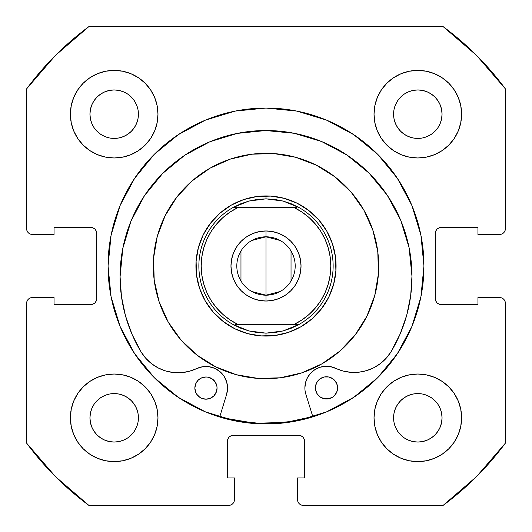 <?xml version="1.0" encoding="UTF-8"?>
<svg xmlns="http://www.w3.org/2000/svg" width="532" height="532" viewBox="0 0 532 532"><rect width="100%" height="100%" fill="white"/><g stroke="black" fill="none" stroke-linecap="round" stroke-linejoin="round"><path stroke-width="0.8" d="M423.944 266A157.944 157.944 0 0 1 266 423.944A157.944 157.944 0 0 1 108.056 266L111.088 296.816L120.079 326.442L134.676 353.747L154.313 377.687L178.253 397.324L205.558 411.921L235.184 420.912L266 423.944L296.816 420.912L326.442 411.921L353.747 397.324L377.687 377.687L397.324 353.747L411.921 326.442L420.912 296.816L423.944 266L420.912 235.184L411.921 205.558L397.324 178.253L377.687 154.313L353.747 134.676L326.442 120.079L296.816 111.088L266 108.056L235.184 111.088L205.558 120.079L178.253 134.676L154.313 154.313L134.676 178.253L120.079 205.558L111.088 235.184L108.056 266A157.944 157.944 0 0 1 266 108.056A157.944 157.944 0 0 1 423.944 266A157.944 157.944 0 0 0 411.954 205.631M411.888 205.478A157.944 157.944 0 0 0 397.377 178.326M397.278 178.173A157.944 157.944 0 0 0 377.74 154.366M377.634 154.26A157.944 157.944 0 0 0 353.827 134.722M353.674 134.623A157.944 157.944 0 0 0 326.522 120.112M326.369 120.046A157.944 157.944 0 0 0 205.631 120.046M205.478 120.112A157.944 157.944 0 0 0 178.326 134.623M178.173 134.722A157.944 157.944 0 0 0 154.366 154.26M154.26 154.366A157.944 157.944 0 0 0 134.722 178.173M134.623 178.326A157.944 157.944 0 0 0 120.112 205.478M374.023 417.813A43.79 43.79 0 0 1 417.813 374.023A43.79 43.79 0 0 1 461.61 417.813A43.79 43.79 0 0 1 417.813 461.61A43.79 43.79 0 0 1 374.023 417.813L374.861 426.358L377.354 434.571L381.404 442.145L386.85 448.782L393.487 454.228L401.055 458.271L409.274 460.765L417.813 461.61L426.358 460.765L434.571 458.271L442.145 454.228L448.782 448.782L454.228 442.145L458.271 434.571L460.765 426.358L461.61 417.813L460.765 409.274L458.271 401.055L454.228 393.487L448.782 386.85L442.145 381.404L434.571 377.354L426.358 374.861L417.813 374.023L409.274 374.861L401.055 377.354L393.487 381.404L386.85 386.85L381.404 393.487L377.354 401.055L374.861 409.274L374.023 417.813L374.395 423.532M157.977 417.813A43.79 43.79 0 0 1 114.187 461.61A43.79 43.79 0 0 1 70.39 417.813L71.235 426.358L73.729 434.571L77.772 442.145L83.218 448.782L89.855 454.228L97.429 458.271L105.642 460.765L114.187 461.61L122.726 460.765L130.945 458.271L138.513 454.228L145.15 448.782L150.596 442.145L154.646 434.571L157.14 426.358L157.977 417.813L157.14 409.274L154.646 401.055L150.596 393.487L145.15 386.85L138.513 381.404L130.945 377.354L122.726 374.861L114.187 374.023L105.642 374.861L97.429 377.354L89.855 381.404L83.218 386.85L77.772 393.487L73.729 401.055L71.235 409.274L70.39 417.813A43.79 43.79 0 0 1 114.187 374.023A43.79 43.79 0 0 1 157.977 417.813M461.61 114.187A43.79 43.79 0 0 1 417.813 157.977A43.79 43.79 0 0 1 374.023 114.187L374.861 122.726L377.354 130.945L381.404 138.513L386.85 145.15L393.487 150.596L401.055 154.646L409.274 157.14L417.813 157.977L426.358 157.14L434.571 154.646L442.145 150.596L448.782 145.15L454.228 138.513L458.271 130.945L460.765 122.726L461.61 114.187L460.765 105.642L458.271 97.429L454.228 89.855L448.782 83.218L442.145 77.772L434.571 73.729L426.358 71.235L417.813 70.39L409.274 71.235L401.055 73.729L393.487 77.772L386.85 83.218L381.404 89.855L377.354 97.429L374.861 105.642L374.023 114.187A43.79 43.79 0 0 1 417.813 70.39A43.79 43.79 0 0 1 461.61 114.187L460.765 122.726M157.977 114.187A43.79 43.79 0 0 1 114.187 157.977A43.79 43.79 0 0 1 70.39 114.187L71.235 122.726L73.729 130.945L77.772 138.513L83.218 145.15L89.855 150.596L97.429 154.646L105.642 157.14L114.187 157.977L122.726 157.14L130.945 154.646L138.513 150.596L145.15 145.15L150.596 138.513L154.646 130.945L157.14 122.726L157.977 114.187L157.14 105.642L154.646 97.429L150.596 89.855L145.15 83.218L138.513 77.772L130.945 73.729L122.726 71.235L114.187 70.39L105.642 71.235L97.429 73.729L89.855 77.772L83.218 83.218L77.772 89.855L73.729 97.429L71.235 105.642L70.39 114.187A43.79 43.79 0 0 1 114.187 70.39A43.79 43.79 0 0 1 157.977 114.187L157.605 108.468M137.954 118.915L138.42 114.187A24.233 24.233 0 0 1 114.187 138.42A24.233 24.233 0 0 1 89.955 114.187A24.233 24.233 0 0 1 114.187 89.955A24.233 24.233 0 0 1 138.42 114.187L137.954 118.915L136.571 123.457L134.337 127.647L131.318 131.318L127.647 134.337L123.457 136.571L118.915 137.954L114.187 138.42L109.459 137.954L104.91 136.571L100.721 134.337L97.05 131.318L94.038 127.647L91.797 123.457L90.42 118.915L89.955 114.187L90.42 109.459L91.797 104.91L94.038 100.721L97.05 97.05L100.721 94.038L104.91 91.797L109.459 90.42L114.187 89.955L118.915 90.42L123.457 91.797L127.647 94.038L131.318 97.05L134.337 100.721L136.571 104.91L137.954 109.459L138.42 114.187L137.954 109.459L136.571 104.91L134.337 100.721L131.318 97.05L127.647 94.038L123.457 91.797M441.58 118.915L442.045 114.187A24.233 24.233 0 0 1 417.813 138.42A24.233 24.233 0 0 1 393.58 114.187A24.233 24.233 0 0 1 417.813 89.955A24.233 24.233 0 0 1 442.045 114.187L441.58 118.915L440.203 123.457L437.962 127.647L434.95 131.318L431.279 134.337L427.09 136.571L422.541 137.954L417.813 138.42L413.085 137.954L408.543 136.571L404.353 134.337L400.682 131.318L397.663 127.647L395.429 123.457L394.046 118.915L393.58 114.187L394.046 109.459L395.429 104.91L397.663 100.721L400.682 97.05L404.353 94.038L408.543 91.797L413.085 90.42L417.813 89.955L422.541 90.42L427.09 91.797L431.279 94.038L434.95 97.05L437.962 100.721L440.203 104.91L441.58 109.459L442.045 114.187L441.58 109.459L440.203 104.91L437.962 100.721L434.95 97.05L431.279 94.038L427.09 91.797M137.954 422.541L138.42 417.813A24.233 24.233 0 0 1 114.187 442.045A24.233 24.233 0 0 1 89.955 417.813A24.233 24.233 0 0 1 114.187 393.58A24.233 24.233 0 0 1 138.42 417.813L137.954 422.541L136.571 427.09L134.337 431.279L131.318 434.95L127.647 437.962L123.457 440.203L118.915 441.58L114.187 442.045L109.459 441.58L104.91 440.203L100.721 437.962L97.05 434.95L94.038 431.279L91.797 427.09L90.42 422.541L89.955 417.813L90.42 413.085L91.797 408.543L94.038 404.353L97.05 400.682L100.721 397.663L104.91 395.429L109.459 394.046L114.187 393.58L118.915 394.046L123.457 395.429L127.647 397.663L131.318 400.682L134.337 404.353L136.571 408.543L137.954 413.085L138.42 417.813L137.954 413.085L136.571 408.543L134.337 404.353L131.318 400.682L127.647 397.663L123.457 395.429M441.58 422.541L442.045 417.813A24.233 24.233 0 0 1 417.813 442.045A24.233 24.233 0 0 1 393.58 417.813A24.233 24.233 0 0 1 417.813 393.58A24.233 24.233 0 0 1 442.045 417.813L441.58 422.541L440.203 427.09L437.962 431.279L434.95 434.95L431.279 437.962L427.09 440.203L422.541 441.58L417.813 442.045L413.085 441.58L408.543 440.203L404.353 437.962L400.682 434.95L397.663 431.279L395.429 427.09L394.046 422.541L393.58 417.813L394.046 413.085L395.429 408.543L397.663 404.353L400.682 400.682L404.353 397.663L408.543 395.429L413.085 394.046L417.813 393.58L422.541 394.046L427.09 395.429L431.279 397.663L434.95 400.682L437.962 404.353L440.203 408.543L441.58 413.085L442.045 417.813L441.58 413.085L440.203 408.543L437.962 404.353L434.95 400.682L431.279 397.663L427.09 395.429M28.309 232.757L30.204 234.027L32.439 234.472A5.839 5.839 0 0 1 26.6 228.627L26.6 88.891A297.787 297.787 0 0 1 88.891 26.6L443.109 26.6L476.572 55.428L505.4 88.891L505.4 228.627L504.954 230.868L503.691 232.757L501.796 234.027L499.561 234.472L477.955 234.472L477.955 227.463L441.168 227.463L438.933 227.909L437.045 229.172L435.774 231.068L435.329 233.302L435.329 298.698L435.774 300.932L437.045 302.828L438.933 304.091L441.168 304.537L477.955 304.537L477.955 297.528L499.561 297.528L501.796 297.973L503.691 299.243L504.954 301.132L505.4 303.373L505.4 443.109L476.572 476.572L443.109 505.4L303.373 505.4L301.132 504.954L299.243 503.691L297.973 501.796L297.528 499.561L297.528 477.955L304.537 477.955L304.537 441.168L304.091 438.933L302.828 437.045L300.932 435.774L298.698 435.329L233.302 435.329L231.068 435.774L229.172 437.045L227.909 438.933L227.463 441.168L227.463 477.955L234.472 477.955L234.472 499.561L234.027 501.796L232.757 503.691L230.868 504.954L228.627 505.4L88.891 505.4L55.428 476.572L26.6 443.109L26.6 303.373L27.046 301.132L28.309 299.243L30.204 297.973L32.439 297.528L54.045 297.528L54.045 304.537L90.832 304.537L93.067 304.091L94.955 302.828L96.225 300.932L96.671 298.698L96.671 233.302L96.225 231.068L94.955 229.172L93.067 227.909L90.832 227.463L54.045 227.463L54.045 234.472L32.439 234.472L30.204 234.027L28.309 232.757L27.046 230.868L26.6 228.627L26.6 88.891L55.428 55.428L88.891 26.6L443.109 26.6A297.787 297.787 0 0 1 505.4 88.891L505.4 228.627A5.839 5.839 0 0 1 499.561 234.472L477.955 234.472L477.955 227.463L441.168 227.463A5.839 5.839 0 0 0 435.329 233.302L435.774 231.068M503.691 232.757L501.796 234.027M438.933 304.091L441.168 304.537A5.839 5.839 0 0 1 435.329 298.698L435.329 233.302M441.168 304.537L477.955 304.537L477.955 297.528L499.561 297.528L501.796 297.973L503.691 299.243M504.954 301.132L505.4 303.373L505.4 443.109A297.787 297.787 0 0 1 443.109 505.4L303.373 505.4A5.839 5.839 0 0 1 297.528 499.561L297.528 477.955L304.537 477.955L304.537 441.168A5.839 5.839 0 0 0 298.698 435.329L300.932 435.774M299.243 503.691L297.973 501.796M227.909 438.933L227.463 441.168A5.839 5.839 0 0 1 233.302 435.329L298.698 435.329M227.463 441.168L227.463 477.955L234.472 477.955L234.472 499.561L234.027 501.796L232.757 503.691M28.309 299.243L30.204 297.973M96.225 300.932L96.671 298.698A5.839 5.839 0 0 1 90.832 304.537L54.045 304.537L54.045 297.528L32.439 297.528A5.839 5.839 0 0 0 26.6 303.373L26.6 443.109A297.787 297.787 0 0 0 88.891 505.4L228.627 505.4A5.839 5.839 0 0 0 234.472 499.561M93.067 227.909L90.832 227.463A5.839 5.839 0 0 1 96.671 233.302L96.671 298.698M417.813 157.977L423.532 157.605M114.187 374.023L108.468 374.395M138.513 77.772L130.945 73.729M122.726 71.235L114.187 70.39M77.772 89.855L73.729 97.429M154.646 130.945L157.14 122.726M442.145 77.772L434.571 73.729M401.055 154.646L409.274 157.14M454.228 138.513L458.271 130.945M130.945 377.354L122.726 374.861M77.772 393.487L73.729 401.055M71.235 409.274L70.39 417.813M89.855 454.228L97.429 458.271M377.354 401.055L374.861 409.274M393.487 454.228L401.055 458.271M409.274 460.765L417.813 461.61M454.228 442.145L458.271 434.571M118.915 90.42L114.187 89.955L109.459 90.42L104.91 91.797L100.721 94.038L97.05 97.05L94.038 100.721L91.797 104.91M90.42 109.459L89.955 114.187L90.42 118.915L91.797 123.457L94.038 127.647L97.05 131.318L100.721 134.337L104.91 136.571M109.459 137.954L114.187 138.42L118.915 137.954L123.457 136.571L127.647 134.337L131.318 131.318L134.337 127.647L136.571 123.457M422.541 90.42L417.813 89.955L413.085 90.42L408.543 91.797L404.353 94.038L400.682 97.05L397.663 100.721L395.429 104.91M394.046 109.459L393.58 114.187L394.046 118.915L395.429 123.457L397.663 127.647L400.682 131.318L404.353 134.337L408.543 136.571M413.085 137.954L417.813 138.42L422.541 137.954L427.09 136.571L431.279 134.337L434.95 131.318L437.962 127.647L440.203 123.457M118.915 394.046L114.187 393.58L109.459 394.046L104.91 395.429L100.721 397.663L97.05 400.682L94.038 404.353L91.797 408.543M90.42 413.085L89.955 417.813L90.42 422.541L91.797 427.09L94.038 431.279L97.05 434.95L100.721 437.962L104.91 440.203M109.459 441.58L114.187 442.045L118.915 441.58L123.457 440.203L127.647 437.962L131.318 434.95L134.337 431.279L136.571 427.09M422.541 394.046L417.813 393.58L413.085 394.046L408.543 395.429L404.353 397.663L400.682 400.682L397.663 404.353L395.429 408.543M394.046 413.085L393.58 417.813L394.046 422.541L395.429 427.09L397.663 431.279L400.682 434.95L404.353 437.962L408.543 440.203M413.085 441.58L417.813 442.045L422.541 441.58L427.09 440.203L431.279 437.962L434.95 434.95L437.962 431.279L440.203 427.09M32.439 234.472L54.045 234.472L54.045 227.463L90.832 227.463M499.561 297.528A5.839 5.839 0 0 1 505.4 303.373M108.056 266A157.944 157.944 0 0 0 120.046 326.369M120.112 326.522A157.944 157.944 0 0 0 134.623 353.674M134.722 353.827A157.944 157.944 0 0 0 154.26 377.634M154.366 377.74A157.944 157.944 0 0 0 178.173 397.278M178.326 397.377A157.944 157.944 0 0 0 205.478 411.888M205.631 411.954A157.944 157.944 0 0 0 326.369 411.954M326.522 411.888A157.944 157.944 0 0 0 353.674 397.377M353.827 397.278A157.944 157.944 0 0 0 377.634 377.74M377.74 377.634A157.944 157.944 0 0 0 397.278 353.827M397.377 353.674A157.944 157.944 0 0 0 411.888 326.522M336.064 265.122L335.872 260.707M334.548 251.47L333.491 247.18M330.392 238.376L328.523 234.373M323.769 226.346L323.276 225.641M323.27 225.628L321.155 222.782M314.924 215.839L311.659 212.853M304.198 207.261L300.414 204.966M292.002 200.936L287.845 199.427M278.808 197.113L274.439 196.441M265.122 195.936L264.278 195.956M264.244 195.956L260.707 196.128M251.47 197.452L247.18 198.509M238.376 201.608L234.373 203.477M226.346 208.231L225.641 208.724M225.628 208.73L222.782 210.845M215.839 217.076L212.853 220.341M207.261 227.802L204.966 231.586M200.936 239.999L199.427 244.155M197.113 253.192L196.441 257.561M195.936 266.878L196.128 271.293M197.452 280.53L198.509 284.82M201.608 293.624L203.477 297.627M208.231 305.654L208.724 306.359M208.73 306.372L210.845 309.218M217.076 316.161L220.341 319.147M227.802 324.739L231.586 327.034M239.999 331.064L244.155 332.573M253.192 334.887L257.561 335.559M266.878 336.064L267.722 336.044M267.756 336.044L271.293 335.872M280.53 334.548L284.82 333.491M293.624 330.392L297.627 328.523M305.654 323.769L306.359 323.276M306.372 323.27L309.218 321.155M316.161 314.924L319.147 311.659M324.739 304.198L327.034 300.414M331.064 292.002L332.573 287.845M334.887 278.808L335.559 274.439M251.756 240.517L266 236.807A29.194 29.194 0 0 0 236.807 266A29.194 29.194 0 0 0 266 295.194L266 301.032A35.032 35.032 0 0 1 230.968 266A35.032 35.032 0 0 1 266 230.968L266 295.194A29.194 29.194 0 0 1 236.807 266A29.194 29.194 0 0 1 266 236.807L280.244 240.517M280.244 291.483L266 295.194L251.756 291.483M240.969 281.036L240.969 250.964M266 195.929L266 198.848L266 195.929A70.071 70.071 0 0 1 336.071 266A70.071 70.071 0 0 1 266 336.071A70.071 70.071 0 0 0 336.071 266A70.071 70.071 0 0 0 266 195.929L261.578 196.069L266 195.929A70.071 70.071 0 0 0 195.929 266A70.071 70.071 0 0 0 266 336.071L270.422 335.931L266 336.071A70.071 70.071 0 0 1 195.929 266A70.071 70.071 0 0 1 266 195.929M320.869 300.5L315.523 307.809L309.192 314.326L302.016 319.885L294.13 324.387L235.044 324.387L299.157 324.387L291.363 328.171L283.15 330.924L274.645 332.593A67.152 67.152 0 0 0 274.658 332.586A67.152 67.152 0 0 1 274.638 332.593L266 333.152L266 336.071L266 333.152L248.85 330.924L232.843 324.387A67.152 67.152 0 0 1 232.843 207.613L248.85 201.076L266 198.848L283.15 201.076L299.157 207.613A67.152 67.152 0 0 1 299.157 324.387L283.15 330.924L266 333.152L257.375 332.593M295.619 324.387L299.157 324.387A67.152 67.152 0 0 0 299.157 207.613L291.363 203.829L283.15 201.076L274.645 199.407A67.152 67.152 0 0 1 274.658 199.414L274.625 199.407M252.328 197.279L248.025 198.276M241.475 200.365L239.187 201.262M239.147 201.282L235.157 203.084M229.139 206.409L227.111 207.713M227.071 207.739L223.473 210.313M218.22 214.755L213.425 219.676M209.143 225.056L207.766 227.031M207.713 227.111L205.399 230.822M202.246 236.933L201.282 239.147M201.262 239.187L199.7 243.323L201.262 239.187M197.798 249.934L196.554 256.69L197.798 249.934M197.279 279.672L198.276 283.975M200.365 290.525L201.262 292.813M201.282 292.853L203.084 296.843M206.409 302.861L207.713 304.889M207.739 304.929L210.313 308.527M214.755 313.78L219.676 318.575M225.056 322.858L227.031 324.234M227.111 324.287L230.822 326.601M236.933 329.754L239.147 330.718M239.187 330.738L243.323 332.3L239.187 330.738M249.934 334.202L256.69 335.446L249.934 334.202M279.672 334.721L283.975 333.724M290.525 331.636L292.813 330.738M292.853 330.718L296.843 328.916M302.861 325.591L304.889 324.287M304.929 324.261L308.527 321.687M313.78 317.245L318.575 312.324M322.858 306.944L324.234 304.969M324.287 304.889L326.601 301.178M329.754 295.067L330.718 292.853M330.738 292.813L332.3 288.677M334.202 282.066L334.721 279.672M334.721 252.328L333.724 248.025M331.636 241.475L330.738 239.187M330.718 239.147L328.916 235.157M325.591 229.139L324.287 227.111M324.261 227.071L321.687 223.473M317.245 218.22L312.324 213.425M306.944 209.143L304.969 207.766M304.889 207.713L301.178 205.399M295.067 202.246L292.853 201.282M292.813 201.262L288.677 199.7M282.066 197.798L279.672 197.279M274.645 199.407L266 198.848L257.355 199.407A67.152 67.152 0 0 0 257.342 199.414A67.152 67.152 0 0 1 257.362 199.407L248.85 201.076L240.637 203.829L232.843 207.613L296.956 207.613L294.13 207.613L302.016 212.115L309.192 217.674L315.523 224.191L309.192 217.674M211.131 231.5L216.477 224.191L222.808 217.674L229.984 212.115L237.87 207.613L294.13 207.613A64.811 64.811 0 0 1 294.13 324.387M201.821 275.057L203.716 283.942L201.821 275.057L201.189 266L201.821 256.943L203.716 248.058L206.835 239.533L211.118 231.52M216.477 307.809L222.808 314.326L216.477 307.809L211.131 300.5M320.882 300.48L325.165 292.467L320.882 300.48M330.179 256.943L328.284 248.058L325.165 239.533L328.284 248.058L330.179 256.943L330.811 266L330.179 275.057L328.284 283.942L325.165 292.467M315.523 224.191L320.869 231.5M266 301.032L259.164 300.361L252.594 298.366L259.164 300.361L266 301.032L272.836 300.361L266 301.032L266 236.807A29.194 29.194 0 0 1 295.194 266A29.194 29.194 0 0 1 266 295.194A29.194 29.194 0 0 0 295.194 266A29.194 29.194 0 0 0 266 236.807L266 230.968L272.836 231.639L279.406 233.634L272.836 231.639L266 230.968L259.164 231.639L266 230.968A35.032 35.032 0 0 1 301.032 266A35.032 35.032 0 0 1 266 301.032M236.873 285.465L233.634 279.406L231.639 272.836L233.634 279.406L236.873 285.465L241.229 290.771L246.535 295.127L252.594 298.366M231.639 259.164L233.634 252.594L236.873 246.535L233.634 252.594L231.639 259.164L230.968 266L231.639 272.836M241.229 241.229L246.535 236.873L252.594 233.634L246.535 236.873L241.229 241.229L236.873 246.535M295.127 246.535L298.366 252.594L300.361 259.164L298.366 252.594L295.127 246.535L290.771 241.229L285.465 236.873L279.406 233.634M300.361 272.836L298.366 279.406L295.127 285.465L298.366 279.406L300.361 272.836L301.032 266L300.361 259.164M290.771 290.771L285.465 295.127L279.406 298.366L285.465 295.127L290.771 290.771L295.127 285.465M257.355 332.593L248.85 330.924L240.637 328.171L232.843 324.387A67.152 67.152 0 0 1 232.843 207.613L236.381 207.613M320.882 231.52L325.165 239.533M237.87 207.613A64.811 64.811 0 0 0 237.87 324.387L229.984 319.885L222.808 314.326M211.118 300.48L206.835 292.467L203.716 283.942M259.164 231.639L252.594 233.634M272.836 300.361L279.406 298.366M291.031 250.964L291.031 281.036M317.278 394.046L315.616 390.049L317.278 394.046L320.344 397.098L322.266 398.122L324.347 398.747L328.676 398.741L332.673 397.078L334.349 395.695L336.749 392.091L337.587 387.841L336.729 383.599L334.322 380.001L332.64 378.624L328.636 376.975L324.307 376.982L320.311 378.651L317.252 381.717L315.602 385.72L315.616 390.049A11.092 11.092 0 0 0 337.587 387.841A11.092 11.092 0 0 1 326.508 398.953A11.092 11.092 0 0 1 315.396 387.881A11.092 11.092 0 0 0 315.609 390.036M199.819 397.324A11.092 11.092 0 0 0 205.97 399.18L210.226 398.328L213.817 395.914L216.218 392.31L217.056 388.061A11.092 11.092 0 0 1 205.977 399.18A11.092 11.092 0 0 1 194.865 388.107A11.092 11.092 0 0 0 199.806 397.318L201.734 398.342L205.977 399.18A11.092 11.092 0 0 0 217.056 388.081M305.86 394.272A21.606 21.606 0 0 1 304.889 387.901L305.554 382.521A21.606 21.606 0 0 0 305.86 394.272L312.869 416.835L305.86 394.272A21.606 21.606 0 0 1 335.712 368.324A21.606 21.606 0 0 0 330.558 366.641L343.173 371.043L351.007 372.347L358.947 372.194L366.728 370.591L374.076 367.592L380.759 363.303L386.538 357.856L391.226 351.446A145.941 145.941 0 0 0 411.961 276.241M120.079 276.78A145.941 145.941 0 0 0 141.086 351.911A43.212 43.212 0 0 0 196.667 368.583L202.612 366.741A21.606 21.606 0 0 0 196.667 368.583A43.212 43.212 0 0 1 141.086 351.911A145.941 145.941 0 0 1 265.747 130.533A145.941 145.941 0 0 1 391.226 351.446A43.212 43.212 0 0 1 335.712 368.324M411.961 276.181A145.941 145.941 0 0 0 387.216 195.178L369.022 173.086L346.877 154.978L321.621 141.539L294.229 133.286L265.747 130.533L237.285 133.392L209.921 141.745L184.717 155.278L162.632 173.472L144.524 195.616A145.941 145.941 0 0 0 120.079 276.72L122.832 248.264L120.079 276.746L121.449 296.43L125.466 315.755L132.049 334.362L141.086 351.911L145.801 358.302L151.6 363.722L158.297 367.991L165.658 370.964L173.445 372.533L181.385 372.659L189.212 371.323L196.667 368.583A21.606 21.606 0 0 1 226.612 394.418L219.689 417.008L226.612 394.418L227.563 388.267A21.606 21.606 0 0 1 227.563 388.287M387.21 195.171A145.941 145.941 0 0 0 369.042 173.106M369.002 173.073A145.941 145.941 0 0 0 265.787 130.533M265.714 130.533A145.941 145.941 0 0 0 162.652 173.452M131.085 220.873L144.524 195.616L162.612 173.492A145.941 145.941 0 0 0 144.524 195.616L131.085 220.873L122.832 248.264M208.837 366.674L202.612 366.741L208.837 366.674L214.822 368.383L220.075 371.728L224.152 376.43L226.718 382.102A21.606 21.606 0 0 0 208.823 366.668M335.739 368.337A43.212 43.212 0 0 0 391.226 351.446L400.204 333.87L406.721 315.237L410.664 295.898L411.961 276.208L409.101 247.739L400.749 220.374L387.216 195.171M325.145 366.302A21.606 21.606 0 0 0 314.911 369.627L319.818 367.313L325.145 366.302L330.558 366.641L325.145 366.302L319.818 367.313M310.741 373.078A21.606 21.606 0 0 0 310.721 373.092L314.911 369.627L310.728 373.085L307.549 377.474L310.728 373.085M305.554 382.521L307.549 377.474L305.554 382.521L304.889 387.901M226.718 382.102L227.563 388.267L226.718 382.102M203.776 377.208A11.092 11.092 0 0 0 194.865 388.107A11.092 11.092 0 0 1 205.937 376.988A11.092 11.092 0 0 1 217.056 388.061L216.837 385.899L215.174 381.903L212.108 378.851L208.105 377.201L205.937 376.988L201.695 377.84L198.103 380.254L195.703 383.858L194.865 388.107L195.716 392.35L196.747 394.265L199.813 397.318L201.734 398.342L205.977 399.18L210.226 398.328L212.142 397.298M351.007 372.347L358.947 372.194M380.759 363.303L386.538 357.856L391.226 351.446M400.204 333.87L406.721 315.237L410.664 295.898M346.877 154.978L321.621 141.539L294.229 133.286L265.747 130.533L237.285 133.392M120.079 276.746L121.449 296.43M330.718 377.607L328.636 376.975A11.092 11.092 0 0 1 337.587 387.841A11.092 11.092 0 0 0 326.468 376.769A11.092 11.092 0 0 0 315.396 387.881M315.609 385.707A11.092 11.092 0 0 1 317.252 381.723L315.602 385.72A11.092 11.092 0 0 0 315.396 387.868M320.344 397.098L324.347 398.747L328.676 398.741L330.758 398.102M217.056 388.047A11.092 11.092 0 0 0 216.837 385.913L215.174 381.903A11.092 11.092 0 0 0 208.105 377.201L210.187 377.826M198.13 395.941L199.813 397.318M215.194 394.232L216.843 390.229M216.837 385.893A11.092 11.092 0 0 0 215.174 381.909M324.307 376.982A11.092 11.092 0 0 0 317.258 381.71M196.98 355.083A112.691 112.691 0 0 1 176.917 196.98A112.691 112.691 0 0 1 335.02 176.917A112.691 112.691 0 0 1 355.083 335.02A112.691 112.691 0 0 1 196.98 355.083L180.927 339.908L168.139 321.887L159.121 301.724L154.2 280.184L153.582 258.1L157.286 236.321L165.166 215.686L176.917 196.98L192.092 180.927L210.113 168.139L230.276 159.121L251.816 154.2L273.9 153.582L295.679 157.286L316.314 165.166L335.02 176.917L351.073 192.092L363.861 210.113L372.879 230.276L377.8 251.816L378.418 273.9L374.714 295.679L366.834 316.314L355.083 335.02L339.908 351.073L321.887 363.861L301.724 372.879L280.184 377.8L258.1 378.418L236.321 374.714L215.686 366.834L196.98 355.083M254.954 423.266L285.844 422.401L312.783 416.556A157.652 157.652 0 0 1 219.776 416.722L224.484 418.092L254.954 423.266L285.844 422.401L312.783 416.556M223.088 321.388L234.718 328.696L247.546 333.597L261.092 335.898L274.818 335.512L288.211 332.453L300.746 326.848L311.952 318.894L321.388 308.912L328.696 297.282L333.597 284.454L335.898 270.908L335.512 257.182L332.453 243.789L326.848 231.254L318.894 220.048L308.912 210.612L297.282 203.304L284.454 198.403L270.908 196.102L257.182 196.488L243.789 199.547L231.254 205.153L220.048 213.106L210.612 223.088L203.304 234.718L198.403 247.546L196.102 261.092L196.488 274.818L199.547 288.211L205.153 300.746L213.106 311.952L223.088 321.388M335.898 270.908L333.597 284.454M261.092 335.898L247.546 333.597M196.102 261.092L198.403 247.546M270.908 196.102L284.454 198.403"/></g></svg>
